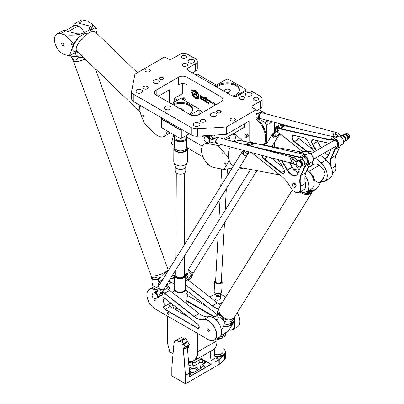 <?xml version="1.0" encoding="UTF-8"?>
<svg xmlns="http://www.w3.org/2000/svg" width="404" height="404" viewBox="0 0 404 404"><rect width="100%" height="100%" fill="white"/><g stroke="black" fill="none" stroke-linecap="round" stroke-linejoin="round"><path stroke-width="0.61" d="M196.415 94.268L195.788 93.905A0.768 0.444 -120 0 0 195.405 93.869A0.768 0.444 -120 0 0 195.369 93.89L193.88 95.112A2.944 1.702 60 0 1 193.526 94.339L194.975 93.167A1.374 0.793 60 0 1 195.036 93.127A1.374 0.793 60 0 1 195.723 93.193L196.622 93.612L196.415 92.91L193.652 91.314L193.026 90.294L196.41 92.233A1.242 0.717 60 0 1 197.223 93.329A1.242 0.717 60 0 1 197.036 94.329A1.242 0.717 60 0 1 196.415 94.268L195.809 93.895A0.768 0.444 -120 0 0 195.425 93.854A0.768 0.444 -120 0 0 195.415 93.864M197.046 94.324A1.242 0.717 60 0 1 196.435 94.253M193.652 91.314L193.072 90.319M196.642 93.602L196.435 92.9L193.673 91.304M193.526 94.339L194.996 93.157A1.374 0.793 60 0 1 195.046 93.122M193.9 95.097A2.944 1.702 60 0 1 193.546 94.329M187.022 77.23L221.049 96.874A6.015 3.474 180 0 1 222.811 99.328A6.015 3.474 180 0 1 221.049 101.788L198.718 114.675A6.015 3.474 180 0 1 190.213 114.675L156.186 95.031A6.015 3.474 180 0 1 154.429 92.577A6.015 3.474 180 0 1 156.186 90.122L178.518 77.23A6.015 3.474 180 0 1 187.022 77.23L187.022 84.598A6.015 3.474 0 0 0 178.518 84.598L178.518 77.23M182.77 83.583L182.77 93.435L174.69 98.101L174.69 101.788M243.157 168.079A27.068 15.625 60 0 1 238.668 168.842M256.136 143.551L256.136 109.767L252.944 107.924A3.01 1.737 180 0 1 252.066 106.696A3.01 1.737 180 0 1 252.944 105.469L260.388 101.172A6.015 3.474 180 0 0 262.151 98.717A6.015 3.474 180 0 0 260.388 96.258L252.944 91.966A6.015 3.474 180 0 0 244.44 91.966L236.996 96.258A3.01 1.737 0 0 1 232.744 96.258L188.087 70.478L188.087 68.023L195.531 63.726A6.015 3.474 180 0 0 197.293 61.272A6.015 3.474 180 0 0 195.531 58.812L188.087 54.52A6.015 3.474 180 0 0 179.578 54.52L172.139 58.812A3.01 1.737 180 0 1 167.882 58.812L164.696 56.974L134.926 74.159L131.704 90.87A7.519 4.343 0 0 0 131.659 91.349A7.519 4.343 0 0 0 133.86 94.42L191.279 127.568A7.519 4.343 0 0 0 197.425 128.81L226.366 126.952L226.366 134.32L249.758 120.816L249.758 142.183M244.228 124.008L244.228 127.321L223.937 139.037M196.076 94.364L198.718 98.717L197.854 98.217L195.677 94.632L195.672 94.142L196.076 94.364M206.424 97.404L206.611 98.798L205.692 98.596C205.252 99.056 205.479 99.561 206.373 100.116C205.02 99.581 204.717 98.96 205.454 98.253L204.858 97.566L206.03 97.899L206.424 97.404L206.03 97.899M206.585 99.727L206.641 99.288C207.873 99.031 208.54 99.591 208.636 100.98L206.732 100.046L208.383 100.631L206.585 99.727L206.651 99.283M209.822 100.495C210.6 100.919 210.868 101.51 210.62 102.257L210.529 102.52C210.56 101.657 210.272 101.308 209.671 101.48C208.797 101.596 208.787 101.252 209.636 100.445L209.822 100.495M201.025 98.733L201.182 99.288L200.207 98.273L200.207 98.722L199.95 98.576L199.95 97.268L201 97.869L201.283 98.359L201 98.697M205.288 100.965L205.202 101.505L204.434 101.162L204.222 100.101L205.288 100.965M207.818 102.268L208.868 102.682L208.05 102.485L208.833 103.641L207.818 103.116L208.641 103.293L207.984 102.778L207.873 102.156M206.01 101.035L205.732 101.914L205.479 100.434L206.01 101.035M206.388 100.96L206.126 100.808L206.388 100.96M206.126 102.141L206.126 101.101L206.388 102.293L206.146 101.116M207.651 101.98L206.818 101.899L207.651 103.02L206.868 102.571L206.57 101.707L207.651 101.98M201.424 98.733L202.278 98.879L202.49 99.94L201.722 99.596L201.52 98.531M203.636 99.667L203.848 100.722L203.071 100.374L202.763 98.818L203.636 99.667M214.938 105.313C214.398 104.419 213.903 103.944 213.453 103.894L214.277 103.924L213.726 102.525L215.473 104.222L214.928 104.267L215.049 105.247M201.717 95.985L200.424 95.783L200.909 96.465L201.338 96.102L201.697 97.601C200.48 96.98 199.96 96.258 200.152 95.44L201.712 95.995L200.45 95.768M211.181 102.379L211.236 101.944C212.469 101.682 213.135 102.247 213.231 103.636L211.327 102.702L212.979 103.288L211.181 102.379L211.247 101.939M203.141 96.652L203.086 97.162L202.46 97.551L203.732 97.748L204.303 97.324L204.328 98.869C203.722 98.157 201.131 97.763 202.591 96.869L203.141 96.652M198.425 97.596L198.187 97.207A4.161 2.404 -120 0 0 197.531 92.864A4.161 2.404 -120 0 0 194.056 90.415L193.511 90.102A4.595 2.651 60 0 1 197.596 92.501A4.595 2.651 60 0 1 198.425 97.596M192.541 90.93A4.636 2.676 60 0 1 192.804 90.531L193.228 91.223A3.838 2.217 -120 0 0 193.688 95.44A3.838 2.217 -120 0 0 197.137 97.662L197.551 98.359A4.636 2.676 60 0 1 197.112 98.44L197.147 99.238A5.515 3.181 60 0 1 196.703 99.177L196.278 98.323A4.636 2.676 60 0 1 195.723 98.096L195.465 98.667A5.515 3.181 60 0 1 194.965 98.334L194.834 97.505A4.636 2.676 60 0 1 194.289 96.99L193.799 97.238A5.515 3.181 60 0 1 193.37 96.702L193.526 96.046A4.636 2.676 60 0 1 193.112 95.364L192.466 95.208A5.515 3.181 60 0 1 192.183 94.571L192.602 94.218A4.636 2.676 60 0 1 192.395 93.496L191.723 92.971A5.515 3.181 60 0 1 191.653 92.39L192.254 92.4A4.636 2.676 60 0 1 192.294 91.753L191.743 90.966A5.515 3.181 60 0 1 191.875 90.547L192.562 90.915A4.636 2.676 60 0 1 192.809 90.536M245.39 134.613L246.45 134.002A1.505 0.869 60 0 1 247.955 134.87A1.505 0.869 60 0 1 247.955 136.608L246.894 137.219A1.505 0.869 -120 0 0 246.894 135.481A1.505 0.869 -120 0 0 245.39 134.613A1.505 0.869 -120 0 0 245.258 134.719L245.011 135.002A1.384 0.798 60 0 1 246.511 135.704A1.384 0.798 60 0 1 246.369 137.35A1.384 0.798 60 0 1 245.364 136.835A1.384 0.798 60 0 1 244.844 135.537A1.384 0.798 60 0 1 245.011 135.002M183.825 100.258L183.517 98.591A1.505 0.869 -120 0 0 182.876 98.222L183.941 97.606A1.505 0.869 60 0 1 184.578 97.975L185.163 99.485L184.315 100.47M201.869 135.896L204.687 137.522M234.037 133.204A16.539 9.55 60 0 1 234.537 133.684A16.539 9.55 60 0 1 235.608 134.81M174.69 98.733A16.539 9.55 60 0 1 177.664 100.066M203.081 112.16L199.147 109.888M197.854 98.217L195.682 94.132M198.697 98.677L197.874 98.202M206.611 98.773L205.702 98.591M206.373 100.101C205.04 99.561 204.737 98.945 205.464 98.248M205.626 98.182L204.873 97.561M208.646 100.975L206.742 100.04M208.403 100.621L206.964 99.702M210.54 102.515C210.58 101.636 210.297 101.288 209.691 101.47C208.823 101.591 208.807 101.247 209.651 100.439M199.95 98.576L199.975 97.278M200.207 98.273L200.702 98.561M200.904 99.126L200.727 98.551M201 98.475L200.227 97.647L200.207 98.061L201.035 98.394L200.207 97.662M205.212 101.5L204.454 101.152L204.232 100.096M205.02 101.192L204.54 100.399L204.52 100.975L205 101.202L205.045 100.884L204.434 100.389M208.621 103.333L207.838 102.257M208.843 103.636L207.838 103.106M208.868 102.874L208.065 102.454M205.479 101.768L205.5 100.445M205.732 101.111L206.01 101.247M207.651 102.995L206.888 102.555L206.671 101.505M207.651 102.207L206.858 101.813M202.5 99.934L201.742 99.586L201.444 98.717M202.288 99.637L202.207 99.051L201.662 98.93L202.187 99.626L202.187 99.061L201.702 98.834M203.858 100.717L202.783 99.833L202.783 98.828M203.656 100.429L203.586 99.859L203.01 99.551L203.55 100.419L203.566 99.874L203.01 99.551M214.963 105.298C214.433 104.404 213.933 103.934 213.463 103.889M214.277 103.924L213.736 102.52M215.483 104.217L214.948 104.257M200.929 96.45L201.349 96.096M201.712 97.591C200.505 96.965 199.985 96.243 200.162 95.435M213.241 103.626L211.337 102.697M212.989 103.278L211.56 102.358M203.752 97.738L204.313 97.319M204.333 98.864C203.737 98.116 201.162 97.768 202.601 96.864M198.435 97.571L198.207 97.197A4.161 2.404 -120 0 0 197.551 92.854A4.161 2.404 -120 0 0 194.077 90.405L193.541 90.092M192.294 91.753L191.764 90.95A5.515 3.181 60 0 1 191.895 90.536L191.915 90.501M192.254 92.4L192.279 92.39A4.636 2.676 60 0 1 192.314 91.743M192.395 93.496L191.749 92.955A5.515 3.181 60 0 1 191.673 92.375L191.703 92.274M192.602 94.218L192.627 94.203A4.636 2.676 60 0 1 192.415 93.481M193.112 95.364L192.486 95.198A5.515 3.181 60 0 1 192.203 94.561L192.213 94.39M193.526 96.046L193.551 96.031A4.636 2.676 60 0 1 193.137 95.354M193.981 97.298L193.824 97.228A5.515 3.181 60 0 1 193.39 96.692L193.551 96.031M194.289 96.99L194.309 96.98A4.636 2.676 60 0 0 194.859 97.49L194.834 97.505M195.581 98.672L195.486 98.657A5.515 3.181 60 0 1 194.986 98.318L194.859 97.49M195.723 98.096L195.743 98.086A4.636 2.676 60 0 0 196.299 98.313L196.278 98.323M197.203 99.222L197.167 99.222A5.515 3.181 60 0 1 196.723 99.167L196.299 98.313M197.112 98.44L197.132 98.425A4.636 2.676 60 0 0 197.546 98.354M246.369 137.35L246.738 137.279A1.505 0.869 -120 0 0 246.894 137.219M182.876 98.222L182.017 99.212M183.886 100.222L185.163 99.485M183.517 98.591L184.578 97.975M182.007 99.137A0.985 0.566 60 0 1 183.108 99.768M256.136 109.767L226.366 126.952M188.087 68.023A3.01 1.737 0 0 0 187.203 69.251A3.01 1.737 0 0 0 188.087 70.478M160.014 77.598A2.106 1.217 0 0 0 160.014 79.315A2.106 1.217 0 0 0 162.994 79.315A2.106 1.217 0 0 0 162.994 77.598A2.106 1.217 0 0 0 160.014 77.598M234.583 120.65A2.601 1.5 180 0 1 231.75 120.973A2.601 1.5 180 0 1 230.144 119.589A2.601 1.5 180 0 1 232.744 118.084A2.601 1.5 180 0 1 235.345 119.589A2.601 1.5 180 0 1 234.583 120.65M204.813 121.877A2.601 1.5 180 0 1 201.975 122.2A2.601 1.5 180 0 1 200.374 120.816A2.601 1.5 180 0 1 202.975 119.316A2.601 1.5 180 0 1 205.57 120.816A2.601 1.5 180 0 1 204.813 121.877M244.152 99.162A2.601 1.5 180 0 1 241.319 99.49A2.601 1.5 180 0 1 239.713 98.101A2.601 1.5 180 0 1 242.314 96.601A2.601 1.5 180 0 1 244.915 98.101A2.601 1.5 180 0 1 244.152 99.162M257.974 99.778A2.601 1.5 180 0 1 255.141 100.101A2.601 1.5 180 0 1 253.535 98.717A2.601 1.5 180 0 1 256.136 97.213A2.601 1.5 180 0 1 258.737 98.717A2.601 1.5 180 0 1 257.974 99.778M145.844 69.417A2.601 1.5 180 0 1 148.677 69.089A2.601 1.5 180 0 1 150.283 70.478A2.601 1.5 180 0 1 147.682 71.978A2.601 1.5 180 0 1 145.081 70.478A2.601 1.5 180 0 1 145.844 69.417M143.718 86.602A2.601 1.5 180 0 1 146.551 86.279A2.601 1.5 180 0 1 148.157 87.668A2.601 1.5 180 0 1 145.556 89.168A2.601 1.5 180 0 1 142.955 87.668A2.601 1.5 180 0 1 143.718 86.602M183.057 63.893A2.601 1.5 180 0 1 185.891 63.564A2.601 1.5 180 0 1 187.496 64.953A2.601 1.5 180 0 1 184.896 66.453A2.601 1.5 180 0 1 182.295 64.953A2.601 1.5 180 0 1 183.057 63.893M181.997 55.914A2.601 1.5 180 0 1 184.83 55.585A2.601 1.5 180 0 1 186.436 56.974A2.601 1.5 180 0 1 183.835 58.474A2.601 1.5 180 0 1 181.234 56.974A2.601 1.5 180 0 1 181.997 55.914M165.544 106.575A3.308 1.909 180 0 1 169.15 106.161A3.308 1.909 180 0 1 171.195 107.924A3.308 1.909 180 0 1 167.882 109.832A3.308 1.909 180 0 1 164.574 107.924A3.308 1.909 180 0 1 165.544 106.575M188.936 59.918A3.308 1.909 180 0 1 192.541 59.504A3.308 1.909 180 0 1 194.587 61.272A3.308 1.909 180 0 1 191.279 63.181A3.308 1.909 180 0 1 187.966 61.272A3.308 1.909 180 0 1 188.936 59.918M153.848 80.179A3.308 1.909 180 0 1 157.454 79.765A3.308 1.909 180 0 1 159.499 81.527A3.308 1.909 180 0 1 156.186 83.436A3.308 1.909 180 0 1 152.879 81.527A3.308 1.909 180 0 1 153.848 80.179M136.84 90.001A3.308 1.909 180 0 1 140.441 89.587A3.308 1.909 180 0 1 142.486 91.349A3.308 1.909 180 0 1 139.178 93.258A3.308 1.909 180 0 1 135.87 91.349A3.308 1.909 180 0 1 136.84 90.001M194.253 123.149A3.308 1.909 180 0 1 197.859 122.735A3.308 1.909 180 0 1 199.899 124.498A3.308 1.909 180 0 1 196.591 126.407A3.308 1.909 180 0 1 193.284 124.498A3.308 1.909 180 0 1 194.253 123.149M211.267 113.327A3.308 1.909 180 0 1 214.872 112.913A3.308 1.909 180 0 1 216.913 114.675A3.308 1.909 180 0 1 213.605 116.584A3.308 1.909 180 0 1 210.297 114.675A3.308 1.909 180 0 1 211.267 113.327M246.354 93.066A3.308 1.909 180 0 1 249.96 92.652A3.308 1.909 180 0 1 252 94.42A3.308 1.909 180 0 1 248.692 96.329A3.308 1.909 180 0 1 245.385 94.42A3.308 1.909 180 0 1 246.354 93.066M217.645 112.59A2.106 1.217 0 0 0 220.624 112.59A2.106 1.217 0 0 0 220.624 110.873L220.195 110.625A2.106 1.217 0 0 0 217.221 110.625A2.106 1.217 0 0 0 217.221 112.342L217.645 112.59M217.428 112.463A1.803 1.04 180 0 1 216.903 111.731A1.803 1.04 180 0 1 218.019 110.767A1.803 1.04 180 0 1 219.983 110.994L220.407 111.241A1.803 1.04 180 0 1 220.938 111.974A1.803 1.04 180 0 1 220.508 112.65M160.13 79.381A1.803 1.04 180 0 1 159.701 78.704A1.803 1.04 180 0 1 160.231 77.967A1.803 1.04 180 0 1 162.196 77.74A1.803 1.04 180 0 1 163.312 78.704A1.803 1.04 180 0 1 162.878 79.381M219.236 112.943A1.803 1.04 0 0 0 218.569 112.903M186.663 137.183A11.125 6.424 180 0 1 186.81 137.269L202.303 146.213M173.806 134.795L174.629 135.391M206.909 163.09L206.909 164.337L210.413 166.11M203 156.929L187.33 147.879M174.594 145.682L171.286 143.773L173.7 134.855M226.366 134.32L197.425 136.178A7.519 4.343 180 0 1 191.279 134.936L133.86 101.788A7.519 4.343 180 0 1 131.659 98.717L131.659 91.349M169.584 102.767L169.584 89.754L158.317 96.258M195.531 63.726L195.531 71.094A6.015 3.474 0 0 0 197.293 68.635L197.293 61.272M195.531 71.094L192.339 72.932M260.388 101.172L260.388 108.54A6.015 3.474 0 0 0 262.151 106.08L262.151 98.717M260.388 108.54L256.136 110.994M215.943 137.739L215.943 134.992M214.489 135.082A3.01 1.737 60 0 1 214.857 138.133M212.262 137.234A3.01 1.737 -120 0 0 210.939 135.31M209.156 141.592A3.01 1.737 -120 0 0 209.156 138.118A3.01 1.737 -120 0 0 206.146 136.38L205.616 136.688A3.01 1.737 60 0 1 207.934 137.496A3.01 1.737 60 0 1 209.247 140.521A3.01 1.737 60 0 1 208.621 141.895L209.156 141.592M234.446 96.753L245.93 90.122L245.93 89.385L228.063 79.073L226.79 79.073L214.883 85.946M216.483 86.87A12.029 6.944 180 0 1 218.923 84.845A12.029 6.944 180 0 1 232.032 83.335A12.029 6.944 180 0 1 239.456 89.754A12.029 6.944 180 0 1 232.416 96.071M239.426 90.243A12.029 6.944 0 0 0 231.633 84.229A12.029 6.944 0 0 0 218.923 85.825A12.029 6.944 0 0 0 217.064 87.208M229.447 91.9A2.858 1.651 180 0 1 226.336 92.258A2.858 1.651 180 0 1 224.568 90.738A2.858 1.651 180 0 1 225.407 89.572A2.858 1.651 180 0 1 228.523 89.213A2.858 1.651 180 0 1 230.285 90.738A2.858 1.651 180 0 1 229.447 91.9M245.93 90.122L245.93 91.334M181.815 129.472L180.007 129.78L161.716 119.22L161.716 118.483L162.145 118.236M162.145 118.114L162.145 119.22L180.007 129.532L181.603 129.351M180.007 129.78L180.007 138.37L181.28 138.37L181.28 129.78M180.007 138.37L161.716 127.816L161.716 119.22M171.286 103.752L180.007 98.717L181.28 98.717L199.147 109.029L199.147 114.433M190.43 114.797L199.147 109.767M181.28 129.532L181.28 129.164M172.351 104.363A12.029 6.944 180 0 1 185.386 103.015A12.029 6.944 180 0 1 192.673 109.398A12.029 6.944 180 0 1 189.36 114.186M192.642 109.888A12.029 6.944 0 0 0 185.547 104.04A12.029 6.944 0 0 0 173.266 104.894M179.992 108.772A2.858 1.651 180 0 1 183.502 110.378A2.858 1.651 180 0 1 183.426 110.757M180.007 128.427L180.007 129.532M189.259 133.769L181.28 138.37M186.658 137.769L186.658 138.249A6.015 3.474 180 0 1 184.896 140.703A6.015 3.474 180 0 1 176.391 140.703A6.015 3.474 180 0 1 174.629 138.249L174.629 135.269M176.922 100.495A16.089 9.287 -120 0 0 174.69 99.49M216.367 85.087L197.46 74.174L195.975 75.033M257.151 117.963L265.049 122.523L266.554 125.134L266.554 143.728M234.365 134.577A16.089 9.287 -120 0 0 233.355 133.598M268.291 120.65L265.049 122.523M266.241 113.883L258.686 109.519M272.422 121.745L266.554 125.134M274.634 142.127L274.634 146.455L273.867 146.899M274.634 132.118L274.634 122.336M71.584 44.359A0.737 0.429 60 0 1 71.382 43.243A0.737 0.429 60 0 1 72.119 43.667A0.737 0.429 60 0 1 72.119 44.521A0.737 0.429 60 0 1 71.584 44.359M143.051 116.539A0.737 0.429 60 0 1 142.849 115.423A0.737 0.429 60 0 1 143.592 115.847A0.737 0.429 60 0 1 143.592 116.706A0.737 0.429 60 0 1 143.051 116.539M146.309 108.974A0.737 0.429 60 0 1 145.778 108.807A0.737 0.429 60 0 1 145.581 108.55M62.378 45.182A1.505 0.869 60 0 1 61.969 42.91A1.505 0.869 60 0 1 63.468 43.778A1.505 0.869 60 0 1 63.468 45.516A1.505 0.869 60 0 1 62.378 45.182M140.334 105.525A12.933 4.681 134.1 0 0 139.547 107.323A12.933 4.681 134.1 0 0 139.239 110.595L144.551 123.573L154.681 133.371A13.231 7.641 -120 0 0 164.292 136.325A13.231 7.641 -120 0 0 167.019 130.876M140.43 114.064L139.547 107.323L140.829 105.808M140.213 105.454A13.231 4.792 134.1 0 0 139.491 111.555A13.231 4.792 134.1 0 0 139.602 111.656M75.164 23.488L80.29 20.528A11.731 6.772 60 0 1 84.022 20.2L87.926 21.255L91.031 23.326C92.526 24.811 92.794 26.245 91.829 27.639L90.132 26.199L78.896 23.159A11.731 6.772 -120 0 0 75.164 23.488A11.731 6.772 -120 0 0 73.089 26.29M96.197 32.84L97.137 30.169A13.231 4.792 134.1 0 0 96.521 28.639A13.231 4.792 134.1 0 0 94.435 28.093L90.839 30.149L89.006 32.891L85.002 33.522L79.623 36.643A13.231 4.792 134.1 0 0 73.705 43.698L69.427 55.838L77.25 51.333M91.748 27.977L90.592 29.179A13.231 4.792 -45.9 0 0 90.117 29.447L84.274 32.82A13.231 4.792 -45.9 0 0 83.79 33.108L80.957 33.916C76.295 35.219 70.811 35.512 64.494 34.784L60.59 33.729A11.731 6.772 -120 0 0 56.853 34.057A11.731 6.772 -120 0 0 55.57 44.94A11.731 6.772 -120 0 0 64.988 54.737L69.427 55.838M73.705 43.698L64.494 34.784M56.853 34.057L61.979 31.098A11.731 6.772 60 0 1 65.716 30.77L76.947 33.81L80.957 33.916M85.229 59.05A9.024 2.171 160.1 0 1 73.412 61.13A9.024 2.171 160.1 0 1 73.407 61.12L150.975 275.432A9.024 2.171 -19.9 0 0 156.303 275.568A9.024 2.171 -19.9 0 0 165.1 272.18A9.024 2.171 -19.9 0 0 167.943 269.291L95.415 68.907M73.947 60.14L76.21 60.07L74.063 60.186A6.984 4.04 115.9 0 1 73.947 60.14L72.079 58.019L73.402 61.105A9.024 2.171 -19.9 0 0 74.604 61.691A9.024 2.171 -19.9 0 0 85.209 59.029A8.994 2.166 160.1 0 1 73.871 61.524M167.948 269.306A9.024 2.171 160.1 0 1 167.953 269.322A9.024 2.171 160.1 0 1 165.11 272.205A9.024 2.171 160.1 0 1 152.192 276.048A9.024 2.171 160.1 0 1 150.985 275.462A9.024 2.171 160.1 0 1 150.98 275.447M167.852 269.912A8.994 2.166 160.1 0 1 165.095 272.205A8.994 2.166 160.1 0 1 151.444 275.851M83.966 57.828L78.634 57.07L78.113 56.55L71.21 56.777L70.175 55.409M76.21 60.07L78.088 58.181A9.024 2.171 -19.9 0 0 80.714 57.413M65.448 30.704L73.897 25.826A9.6 5.54 60 0 1 78.078 25.977A9.923 5.732 -120 0 1 84.33 32.79M74.553 52.884A1.803 1.04 -120 0 0 75.235 53.858L78.113 56.55M72.079 58.019L71.21 56.777M78.088 58.181L78.634 57.07M153.156 287.047L151.884 282.209L151.914 279.76L158.822 279.533L157.934 282.346A1.803 1.04 -120 0 0 158.025 283.522L158.853 285.81M152.636 277.275A9.024 2.171 160.1 0 1 151.429 276.69L151.904 279.482A9.565 2.303 -19.9 0 0 151.919 279.629L152.55 277.301A6.984 1.661 15.9 0 1 152.636 277.275L154.808 277.225L152.55 277.301M158.822 279.533L158.964 279.018L157.712 278.174L154.808 277.225M174.609 284.936A8.272 4.777 -120 0 0 171.256 282.446A1.803 1.04 60 0 1 169.933 280.916L169.584 279.942M158.964 279.018L160.338 277.407C162.994 274.099 165.362 272.291 167.443 271.993M157.712 278.174A9.024 2.171 -19.9 0 0 160.338 277.407M225.462 164.115A0.737 0.429 -120 0 0 225.664 164.09A0.737 0.429 -120 0 0 225.664 163.236A0.737 0.429 -120 0 0 224.927 162.807A0.737 0.429 -120 0 0 224.851 163.509A0.737 0.429 -120 0 0 225.462 164.115M222.74 153.242A0.737 0.429 -120 0 0 222.942 153.212A0.737 0.429 -120 0 0 222.942 152.358A0.737 0.429 -120 0 0 222.205 151.929A0.737 0.429 -120 0 0 222.129 152.631A0.737 0.429 -120 0 0 222.74 153.242M224.967 139.309A3.01 1.091 -14.1 0 0 228.053 138.648A3.01 1.091 -14.1 0 0 229.432 137.294A3.01 1.091 -14.1 0 0 228.644 136.799L228.018 136.678M229.275 140.456A3.01 1.091 -14.1 0 0 229.977 139.471L229.432 137.294M231.987 168.19L223.968 169.422L213.837 167.524A13.231 7.641 60 0 1 202.894 156.671A13.231 7.641 60 0 1 204.222 144.102A13.231 7.641 60 0 1 207.843 143.597L217.973 145.491L222.447 144.864M234.365 141.804L236.259 134.931L232.325 134.194M236.259 134.931L242.653 141.062M228.442 157.419L217.973 145.491M223.968 169.422L229.199 160.504M249.485 142.339L240.547 140.668A13.231 9.686 100.6 0 0 235.118 141.708A13.231 9.686 100.6 0 0 234.78 141.915M230.305 146.95A13.231 9.686 100.6 0 0 233.441 165.857M315.519 158.06L321.094 162.989A11.731 6.772 60 0 1 326.972 173.149A11.731 6.772 60 0 1 324.826 181.174L329.952 178.214A11.731 6.772 -120 0 0 332.098 170.19A11.731 6.772 -120 0 0 326.215 160.029L322.311 156.58L320.236 155.338M303.616 154.217L303.015 151.823A13.231 9.686 -79.4 0 0 302.53 152.086L300.177 153.444M313.454 152.308L307.757 151.005A13.231 9.686 100.6 0 0 307.181 150.919L301.808 151.949L298.692 153.111M310.206 151.465L305.848 151.202L309.858 153.055L310.767 153.858M303.015 151.823L305.848 151.202M324.826 181.174A11.731 6.772 60 0 1 321.291 181.548M290.663 162.984A13.231 9.686 100.6 0 0 290.34 164.004M293.607 169.119L299.101 170.301M305.015 175.957A11.731 6.772 60 0 1 306.52 191.743A11.731 6.772 60 0 1 301.015 191.36M295.44 164.504L298.879 170.109M306.52 191.743L311.641 188.784A11.731 6.772 -120 0 0 313.787 180.76A11.731 6.772 -120 0 0 307.909 170.599L307.091 169.877M300.021 191.935A9.024 7.04 31.9 0 0 312.58 191.567A9.024 7.04 -148.1 0 1 312.57 191.582A9.024 7.04 -148.1 0 1 300 191.945M292.37 189.9L219.685 306.793A9.024 7.04 31.9 0 0 223.629 317.534A9.024 7.04 31.9 0 0 235.007 316.322A9.024 7.04 -148.1 0 1 234.997 316.337A9.024 7.04 -148.1 0 1 223.619 317.549A9.024 7.04 -148.1 0 1 219.675 306.808A9.024 7.04 -148.1 0 1 219.68 306.803L217.16 312.62L217.352 313.322L224.26 321.523A3.904 3.227 -168.9 0 0 224.25 321.387A9.565 7.464 31.9 0 0 234.845 316.584M316.18 188.88L312.64 191.238M314.938 189.572L313.873 190.289M308.035 167.685L313.756 164.383A9.923 5.732 -120 0 1 319.362 165.276A9.6 5.54 60 0 1 325.195 174.018L323.23 178.432L317.877 187.042A11.125 8.681 -148.1 0 1 316.211 188.87L312.595 191.299L316.1 189.173M305.848 192.052A9.565 7.464 -148.1 0 0 311.933 191.668L312.595 191.299A10.585 8.257 31.9 0 1 307 191.466M323.23 178.432L319.428 182.921C318.347 182.694 316.726 181.77 314.559 180.154L313.878 181.25M314.559 180.154A9.6 5.54 -120 0 0 308.843 171.498M229.644 325.599A2.257 0.838 133.5 0 0 231.275 324.927A2.257 0.838 133.5 0 0 232.724 322.993A2.257 0.838 133.5 0 0 232.704 322.301M230.608 324.215A0.737 0.278 133.5 0 0 230.618 324.447A0.737 0.278 133.5 0 0 231.149 324.266A0.737 0.278 133.5 0 0 231.654 323.609A0.737 0.278 133.5 0 0 231.638 323.377A0.737 0.278 133.5 0 0 231.108 323.559A0.737 0.278 133.5 0 0 230.608 324.215M224.26 321.523L224.291 324.008L223.74 326.21A11.125 8.681 31.9 0 0 229.972 325.765L230.139 323.907C231.285 322.528 232.164 322.018 232.785 322.382L232.825 323.089L231.714 324.755L229.699 325.664M232.734 322.326L232.785 322.382A10.585 8.257 -148.1 0 0 234.921 317.872L234.916 316.463M223.74 326.21L221.417 329.952M220.882 335.492L223.483 334.249L226.841 331.815L228.023 331.538L233.381 322.927A11.125 8.681 31.9 0 1 231.714 324.755M233.381 322.927L234.921 317.872M217.16 312.62L218.716 313.57L221.614 317.105A6.984 1 47.8 0 0 221.756 317.256L222.851 318.478L224.25 321.387M216.711 320.473A1.803 1.04 -120 0 0 216.872 320.291L218.15 318.236A1.803 1.04 -120 0 0 218.241 317.165L217.352 313.322M218.024 312.994A9.024 7.04 -148.1 0 1 217.902 310.641M215.09 293.587A2.707 1.56 0 0 0 215.044 293.87A2.707 1.56 0 0 0 216.716 295.309A2.707 1.56 0 0 0 219.665 294.971M220.458 294.556L220.458 298.657A2.707 1.56 180 0 1 219.665 299.763A2.707 1.56 180 0 1 216.716 300.101A2.707 1.56 180 0 1 215.044 298.657L215.044 295.385M195.975 300.303L197.768 299.268M209.787 296.996L212.327 295.526A7.671 4.429 180 0 1 215.039 294.516M225.341 297.692A7.817 4.515 0 0 0 223.281 295.587A7.817 4.515 0 0 0 223.225 295.556M220.463 294.516A7.671 4.429 180 0 1 223.175 295.526A7.671 4.429 180 0 1 225.275 297.799M219.251 304.298L222.346 302.51M222.584 302.126L219.049 304.167M187.941 279.472A2.707 1.56 60 0 0 187.067 276.164A2.707 1.56 60 0 0 185.451 275.139A3.01 1.737 60 0 1 187.981 279.012A3.01 1.737 60 0 1 187.87 279.73M190.688 277.937A3.01 1.737 60 0 1 190.183 278.755L190.653 278.487A3.01 1.737 -120 0 0 191.279 277.109A3.01 1.737 -120 0 0 191.274 276.998M188.118 273.139A3.01 1.737 -120 0 0 187.648 273.276L187.168 273.553A3.01 1.737 60 0 1 188.077 273.503M174.624 281.28L174.27 281.78L174.614 282.669M153.621 292.92L154.151 292.612A3.01 1.737 60 0 1 156.469 293.42A3.01 1.737 60 0 1 157.782 296.445A3.01 1.737 60 0 1 157.161 297.824L156.631 298.127A3.01 1.737 -120 0 0 157.252 296.753A3.01 1.737 -120 0 0 155.939 293.728A3.01 1.737 -120 0 0 153.621 292.92A3.01 3.01 0 0 0 153.621 298.127A3.01 3.01 0 0 0 156.631 298.127M167.256 287.537L168.837 286.623L166.504 285.274L166.135 285.492M169.544 290.284L170.003 289.628L168.837 286.623M169.271 290.052L170.003 289.628M160.494 295.369A3.01 1.737 60 0 1 159.984 296.188L161.923 295.071A3.01 1.737 60 0 0 162.549 293.698A3.01 1.737 60 0 0 162.312 292.446M157.929 290.436L156.974 290.986A3.01 1.737 60 0 1 157.883 290.936M172.973 306.55A7.519 4.343 180 0 1 173.947 305.54M201.364 315.12A18.195 10.504 60 0 1 199.106 313.575L169.68 290.395A6.166 3.56 60 0 1 167.584 288.012A4.358 2.52 -120 0 0 165.766 286.082A4.51 2.606 60 0 1 167.544 288.022A6.015 3.474 -120 0 0 169.594 290.345L199.021 313.529A18.044 10.418 -120 0 0 201.308 315.09A18.044 10.418 -120 0 0 208.565 316.66A11.731 6.772 60 0 1 213.287 317.685A11.731 6.772 60 0 1 221.579 332.048A11.731 6.772 60 0 1 219.15 337.421L214.236 340.254A11.731 6.772 -120 0 0 214.741 327.639A11.731 6.772 -120 0 0 203.656 319.498A18.044 10.418 60 0 1 194.107 316.367L164.681 293.183A6.015 3.474 60 0 1 162.716 290.986M187.365 291.092A12.479 7.206 -120 0 0 187.365 291.067A12.63 7.292 60 0 1 187.365 291.153A12.63 7.292 60 0 1 187.128 293.38A1.803 1.04 -120 0 0 187.092 293.698A1.803 1.04 -120 0 0 188.37 295.91L207.606 307.015M169.054 301.662A12.479 7.206 -120 0 0 169.054 301.642A12.63 7.292 60 0 1 169.054 301.727A12.63 7.292 60 0 1 168.816 303.949A1.803 1.04 -120 0 0 168.781 304.268A1.803 1.04 -120 0 0 170.059 306.479L189.294 317.584M199.228 327.089A2.404 1.389 60 0 1 198.728 328.129A2.404 1.389 60 0 1 197.526 328.008L165.145 309.318A1.803 1.04 60 0 1 163.903 306.788A12.63 7.292 -120 0 0 163.201 299.404A1.803 1.04 60 0 1 163.438 297.839A1.803 1.04 60 0 1 164.287 297.899M158.035 288.658A12.029 6.944 60 0 1 157.752 288.84A12.029 6.944 60 0 1 153.495 289.047A11.731 6.772 -120 0 0 149.349 289.249A11.731 6.772 -120 0 0 146.92 294.617A11.731 6.772 -120 0 0 146.92 294.678M149.349 289.249L154.257 286.411A11.731 6.772 60 0 1 158.408 286.209A12.029 6.944 -120 0 0 158.57 286.259M162.65 291.269A6.166 3.56 -120 0 0 164.554 293.354L193.986 316.534A18.195 10.504 -120 0 0 203.611 319.695A11.58 6.686 60 0 1 216.084 331.856A11.58 6.686 60 0 1 208.267 339.613L155.212 308.979A11.731 6.772 -120 0 0 155.212 308.979L155.106 308.919A11.58 6.686 60 0 1 146.92 294.738A11.58 6.686 60 0 1 153.414 289.239A12.181 7.03 -120 0 0 158.025 288.84M208.267 339.613L208.373 339.673A11.731 6.772 -120 0 0 214.236 340.254M219.67 304.545A18.195 10.504 60 0 1 217.418 303.005L187.986 279.826A6.166 3.56 60 0 1 185.891 277.442A4.358 2.52 -120 0 0 185.466 276.836M185.466 276.892A4.51 2.606 60 0 1 185.855 277.452A6.015 3.474 -120 0 0 187.9 279.775L217.332 302.96A18.044 10.418 -120 0 0 219.619 304.515A18.044 10.418 -120 0 0 220.736 305.106M237.178 312.832A11.731 6.772 60 0 1 239.89 321.478A11.731 6.772 60 0 1 237.461 326.846L232.547 329.684A11.731 6.772 -120 0 0 234.441 320.625M239.89 321.417A11.58 6.686 -120 0 0 239.89 321.357A11.58 6.686 -120 0 0 237.198 312.797M171.892 276.23L172.569 275.841A11.731 6.772 60 0 1 174.649 275.291M188.471 295.97A1.954 1.126 60 0 1 187.092 293.637M209.333 330.775A1.505 0.869 60 0 1 209.019 331.462A1.505 0.869 60 0 1 207.515 330.593A1.505 0.869 60 0 1 207.515 328.856A1.505 0.869 60 0 1 208.676 329.26A1.505 0.869 60 0 1 209.333 330.775M155.459 298.516A1.505 0.869 60 0 1 156.166 300.081A1.505 0.869 60 0 1 155.858 300.768A1.505 0.869 60 0 1 154.485 300.106A1.505 0.869 60 0 1 154.151 298.369M169.099 313.681A1.202 0.697 60 0 1 168.847 314.236A1.202 0.697 60 0 1 167.645 313.539A1.202 0.697 60 0 1 167.645 312.151A1.202 0.697 60 0 1 168.574 312.474A1.202 0.697 60 0 1 169.099 313.681M197.42 328.194A2.555 1.475 -120 0 0 199.228 327.149A2.555 1.475 -120 0 0 197.743 324.24L164.484 298.036A1.954 1.126 -120 0 0 164.236 297.869A1.954 1.126 -120 0 0 162.999 299.465A12.479 7.206 60 0 1 163.696 306.762A1.954 1.126 -120 0 0 165.039 309.499L197.42 328.194L199.222 327.028M170.059 306.479L165.039 309.499M214.797 316.842L185.976 300.202M185.976 300.445L214.585 316.963M217.296 315.398A2.555 1.475 -120 0 0 216.054 313.671L186.012 290.006M170.165 306.54A1.954 1.126 60 0 1 168.786 304.212M171.049 303.212L169.958 303.843A3.611 2.086 0 0 1 168.786 304.293M214.266 317.145L185.976 300.813M178.694 309.232A7.519 4.343 180 0 1 172.447 304.954A7.519 4.343 180 0 1 172.513 304.364M185.976 302.349A7.519 4.343 180 0 1 187.411 304.364M228.952 330.048A11.731 6.772 -120 0 0 232.547 329.684M218.524 308.883A18.044 10.418 60 0 1 212.418 305.793L185.436 284.537M174.634 278.77A12.029 6.944 60 0 1 171.806 278.472A11.731 6.772 -120 0 0 170.67 278.194M221.579 331.987A11.58 6.686 -120 0 0 221.579 331.926A11.58 6.686 -120 0 0 213.393 317.746A11.58 6.686 -120 0 0 213.337 317.716M170.554 278.386A11.58 6.686 60 0 1 171.72 278.669A12.181 7.03 -120 0 0 174.634 278.962M185.436 284.805L212.292 305.964A18.195 10.504 -120 0 0 218.443 309.08M234.32 320.988A11.58 6.686 60 0 1 228.972 330.012M168.791 304.086L170.735 302.965M224.493 222.771L221.301 281.734A2.858 1.54 -176.9 0 1 221.129 282.214A2.858 1.54 -176.9 0 1 217.913 283.073A2.858 1.54 -176.9 0 1 215.595 281.426L218.221 232.85M221.695 282.346A3.459 1.863 -176.9 0 1 216.827 283.169A3.459 1.863 -176.9 0 1 215.655 280.376A3.757 2.025 3.1 0 0 215.62 280.386A3.757 2.025 3.1 0 0 214.681 281.633A3.757 2.025 3.1 0 0 217.726 283.8A3.757 2.025 3.1 0 0 221.963 282.664A3.757 2.025 3.1 0 0 222.19 282.037A3.757 2.025 3.1 0 0 221.392 280.694A3.757 2.025 3.1 0 0 221.362 280.674A3.459 1.863 -176.9 0 1 221.695 282.346M220.251 295.839A2.707 1.459 -176.9 0 1 217.201 296.657A2.707 1.459 -176.9 0 1 215.009 295.092L215.044 294.41M215.635 143.041L217.498 143.546A3.01 2.131 -75.1 0 1 217.498 143.546A3.01 2.131 -75.1 0 1 216.145 141.87A3.01 2.131 -75.1 0 1 216.802 138.819A3.01 2.131 -75.1 0 1 219.044 137.734A3.01 2.131 -75.1 0 1 219.054 137.739L217.372 137.294M292.93 157.358L219.064 137.739A3.01 2.131 104.9 0 0 216.822 138.825A3.01 2.131 104.9 0 0 216.165 141.875A3.01 2.131 104.9 0 0 217.519 143.551L291.39 163.176A3.01 2.131 -75.1 0 1 290.032 161.494A3.01 2.131 -75.1 0 1 290.688 158.444A3.01 2.131 -75.1 0 1 292.93 157.358A3.01 2.131 -75.1 0 1 292.94 157.363A3.01 2.131 104.9 0 0 290.708 158.449A3.01 2.131 104.9 0 0 290.052 161.499A3.01 2.131 104.9 0 0 291.41 163.181L296.713 164.953M295.117 158.424L294.698 157.833C292.764 157.414 291.981 157.868 292.339 159.191L291.082 161.772L293.304 163.681M304.596 163.731A2.707 1.56 -120 0 0 304.156 161.146A2.707 1.56 -120 0 0 302.136 159.474M210.646 135.33A2.707 1.56 60 0 1 211.893 136.835M207.232 136.335A2.707 1.56 60 0 1 209.817 139.294A2.707 1.56 60 0 1 209.737 140.673M215.564 143.021L214.489 142.784A3.06 2.166 104.9 0 0 214.716 142.799L214.489 142.784M212.938 137.875A1.656 0.954 60 0 1 212.524 137.522L210.949 135.815A3.01 1.737 -120 0 0 210.434 135.345M210.408 135.345A3.156 1.823 60 0 1 210.883 135.789L212.464 137.496A1.505 0.869 -120 0 0 212.888 137.845A1.505 0.869 -120 0 0 213.166 137.961L214.191 138.234A1.505 0.869 -120 0 0 214.585 138.229L217.246 137.259M215.605 143.046L214.862 138.547L212.671 139.335A1.505 0.869 60 0 1 212.277 139.34L211.252 139.067A1.505 0.869 60 0 1 210.55 138.602L208.969 136.895A3.156 1.823 -120 0 0 206.5 136.007A3.156 1.823 -120 0 0 206.091 136.416M206.313 136.305A3.01 1.737 60 0 1 208.823 137.042L210.398 138.749A1.656 0.954 -120 0 0 211.171 139.264L212.201 139.537A1.656 0.954 -120 0 0 212.63 139.531L214.746 138.769M213.777 142.89L209.07 141.637M209.03 141.663L213.726 142.91M217.19 137.244L214.827 138.607M299.616 160.873A2.707 1.56 60 0 1 301.707 162.559A2.707 1.56 60 0 1 302.121 165.211M297.723 160.393A1.656 0.954 60 0 1 297.596 160.307L294.718 158.141L297.506 160.257A1.505 0.869 -120 0 0 297.672 160.363A1.505 0.869 -120 0 0 297.95 160.484L298.697 160.681M294.698 157.833L294.718 158.141M294.875 157.883L294.895 158.257M304.606 163.403A3.01 1.737 -120 0 0 304.611 163.342A3.01 1.737 -120 0 0 302.48 159.656A3.01 1.737 -120 0 0 302.429 159.625M298.884 160.545L300.798 159.439A3.156 1.823 60 0 1 302.374 159.595A3.156 1.823 60 0 1 304.611 163.463A3.156 1.823 60 0 1 303.954 164.908L302.041 166.014A3.156 1.823 -120 0 0 302.041 162.368A3.156 1.823 -120 0 0 298.884 160.545A3.156 1.823 -120 0 0 298.662 160.716L298.349 161.024M301.485 166.16A3.156 1.823 -120 0 0 302.041 166.014M297.213 161.883A1.505 0.869 60 0 1 297.061 161.858L296.036 161.585A1.505 0.869 60 0 1 295.592 161.358L292.339 159.191M292.804 159.247L295.47 161.534A1.656 0.954 -120 0 0 295.955 161.782L296.98 162.054A1.656 0.954 -120 0 0 297.066 162.075M293.647 163.761L292.769 159.484L292.213 159.418M298.702 160.843A3.01 1.737 60 0 1 301.859 162.474A3.01 1.737 60 0 1 301.692 166.024M296.698 164.913L295.657 164.635M259.312 116.948A3.01 2.131 -75.1 0 1 259.969 113.898A3.01 2.131 -75.1 0 1 262.211 112.812A3.01 2.131 -75.1 0 1 262.221 112.817A3.01 2.131 104.9 0 0 259.989 113.903A3.01 2.131 104.9 0 0 259.333 116.953A3.01 2.131 104.9 0 0 260.686 118.63A3.01 2.131 -75.1 0 1 260.666 118.624A3.01 2.131 -75.1 0 1 259.312 116.948M338.284 133.502L338.042 132.956L336.123 132.441A3.01 2.131 104.9 0 0 333.876 133.527A3.01 2.131 104.9 0 0 333.224 136.577A3.01 2.131 104.9 0 0 333.239 136.653M333.219 136.648A3.01 2.131 -75.1 0 1 333.199 136.572A3.01 2.131 -75.1 0 1 333.856 133.522A3.01 2.131 -75.1 0 1 336.098 132.436A3.01 2.131 -75.1 0 1 336.108 132.441L260.54 112.373M337.921 132.921L337.87 132.906C335.936 132.492 335.148 132.946 335.512 134.269L334.254 136.88M347.763 138.809A2.707 1.56 -120 0 0 347.324 136.224A2.707 1.56 -120 0 0 345.304 134.547M258.737 118.099L257.656 117.862A3.06 2.166 104.9 0 0 257.883 117.872M256.136 112.963A1.505 0.869 -120 0 0 256.333 113.039L257.358 113.312A1.505 0.869 -120 0 0 257.752 113.307L260.413 112.332M258.802 118.12L258.287 116.675L258.03 113.62L256.136 114.307M256.136 114.489L257.914 113.847M256.949 117.963L256.136 117.751M256.136 117.786L256.894 117.988M260.358 112.322L257.999 113.681M342.784 135.951A2.707 1.56 60 0 1 344.875 137.638A2.707 1.56 60 0 1 345.289 140.289M340.89 135.471A1.656 0.954 60 0 1 340.764 135.38L337.885 133.219L340.678 135.33A1.505 0.869 -120 0 0 340.84 135.441A1.505 0.869 -120 0 0 341.117 135.557L341.865 135.759M337.87 132.906L337.885 133.219M338.042 132.956L338.062 133.335M347.778 138.476A3.01 1.737 -120 0 0 347.778 138.415A3.01 1.737 -120 0 0 345.652 134.734A3.01 1.737 -120 0 0 345.597 134.704M342.052 135.623L343.966 134.517A3.156 1.823 60 0 1 345.546 134.673A3.156 1.823 60 0 1 347.778 138.542A3.156 1.823 60 0 1 347.122 139.986L345.208 141.092A3.156 1.823 -120 0 0 345.208 137.446A3.156 1.823 -120 0 0 342.052 135.623A3.156 1.823 -120 0 0 341.829 135.794L341.521 136.103M344.652 141.238A3.156 1.823 -120 0 0 345.208 141.092M338.421 136.178L335.512 134.269M335.971 134.325L338.204 136.279M341.87 135.921A3.01 1.737 60 0 1 345.026 137.547A3.01 1.737 60 0 1 344.859 141.097M335.386 134.492L335.946 134.557M336.436 136.991L335.936 134.562M242.39 151.465A3.01 2.348 -148.1 0 1 242.395 151.455A3.01 2.348 31.9 0 0 242.829 154.262A3.01 2.348 31.9 0 0 247.511 154.621A3.01 2.348 -148.1 0 1 242.819 154.278A3.01 2.348 -148.1 0 1 242.39 151.465L158.964 285.628A3.01 2.348 31.9 0 0 159.393 288.441A3.01 2.348 31.9 0 0 164.075 288.804A3.01 2.348 -148.1 0 1 164.064 288.82A3.01 2.348 -148.1 0 1 159.383 288.456A3.01 2.348 -148.1 0 1 158.954 285.643A3.01 2.348 -148.1 0 1 158.959 285.633M248.788 152.566L247.511 154.621A3.01 2.348 -148.1 0 1 247.501 154.636L162.64 291.112A3.01 2.348 -148.1 0 1 160.651 292.072L161.08 291.375L158.888 289.259L157.843 287.653L158.954 285.643M252.212 144.354A2.707 1.56 -120 0 0 250.142 142.592A2.707 1.56 60 0 1 250.849 142.859A12.332 7.12 -120 0 0 253.061 143.864M155.237 292.567A2.707 1.56 60 0 1 156.868 293.597A2.707 1.56 60 0 1 157.742 296.905M160.651 292.072L160.56 292.319A3.06 2.389 31.9 0 0 162.686 291.092L162.706 291.001M162.686 291.092L162.423 292.269L161.807 292.269L160.509 293.375L160.56 292.319M162.423 292.269L159.969 296.213A3.156 1.823 60 0 1 159.575 296.602L157.661 297.708A3.156 1.823 -120 0 0 158.055 297.319L160.509 293.375M158.065 288.138L157.908 290.739A1.505 0.869 60 0 1 157.787 291.163L157.292 291.961A1.505 0.869 60 0 1 157.106 292.148A1.505 0.869 60 0 1 156.777 292.213L155.192 292.092A3.156 1.823 -120 0 0 154.505 292.238L156.419 291.132A3.156 1.823 60 0 1 157.106 290.991L157.848 291.047M154.323 292.536A3.01 1.737 60 0 1 155.131 292.294L156.712 292.415A1.656 0.954 -120 0 0 157.277 292.132L157.777 291.334A1.656 0.954 -120 0 0 157.908 290.87L158.075 288.153M160.398 293.178L157.858 297.268A3.01 1.737 60 0 1 157.313 297.718M154.505 292.238A3.156 1.823 -120 0 0 154.096 292.647M157.106 297.854A3.156 1.823 -120 0 0 157.661 297.708M247.152 144.046A2.707 1.56 60 0 1 249.278 145.046M248.627 152.672A3.06 2.389 -148.1 0 1 248.536 152.737A3.06 2.389 -148.1 0 1 247.112 153.126L246.945 153.293A3.01 2.348 31.9 0 0 248.718 152.616M243.087 150.344L243.324 153.464L243.642 153.762L245.703 154.197L246.516 153.985L246.945 153.293M252.04 144.455A3.01 1.737 -120 0 0 250.49 142.774A3.01 1.737 -120 0 0 250.435 142.748M249.924 145.283A3.156 1.823 -120 0 0 246.889 143.662L248.803 142.556A3.156 1.823 60 0 1 250.384 142.713A3.156 1.823 60 0 1 252.01 144.47M247.112 153.126L249.435 152.03M247.99 152.687L248.546 151.793M246.889 143.662A3.156 1.823 -120 0 0 246.47 144.092M246.617 144.051A3.01 1.737 60 0 1 249.596 145.167M243.026 150.662L243.481 150.45M248.344 151.742L247.697 152.783M246.516 153.985L243.551 150.47M250.556 169.463L189.163 268.195A3.01 2.348 31.9 0 0 189.592 271.008A3.01 2.348 31.9 0 0 194.268 271.367L256.899 170.65M194.263 271.377A3.01 2.348 -148.1 0 1 194.258 271.387A3.01 2.348 -148.1 0 1 189.582 271.023A3.01 2.348 -148.1 0 1 189.153 268.211A3.01 2.348 -148.1 0 1 189.158 268.2L188.042 270.22L189.082 271.821L191.279 273.942L190.754 274.887A3.06 2.389 31.9 0 0 192.88 273.659L192.905 273.569M275.76 131.674L273.266 132.936L272.599 134.012A3.01 2.348 31.9 0 0 273.023 136.83A3.01 2.348 31.9 0 0 277.705 137.188L278.982 135.133M271.897 146.531L277.694 137.203A3.01 2.348 -148.1 0 1 277.694 137.203A3.01 2.348 -148.1 0 1 273.013 136.845A3.01 2.348 -148.1 0 1 272.589 134.027A3.01 2.348 -148.1 0 1 272.594 134.022L265.554 145.344M282.406 126.922A2.707 1.56 -120 0 0 280.341 125.159A2.707 1.56 60 0 1 281.043 125.427A12.332 7.12 -120 0 0 283.26 126.432M192.88 273.659L192.617 274.836L192.006 274.836L190.703 275.937L190.754 274.887M192.617 274.836L190.168 278.78A3.156 1.823 60 0 1 189.774 279.169L188.264 280.038M185.259 274.483L186.613 273.7A3.156 1.823 60 0 1 187.304 273.553L188.042 273.609M185.396 274.866L186.906 274.978A1.656 0.954 -120 0 0 187.476 274.7L187.971 273.902A1.656 0.954 -120 0 0 188.107 273.437L188.107 273.306A1.505 0.869 60 0 1 187.986 273.725L187.486 274.528A1.505 0.869 60 0 1 187.299 274.71A1.505 0.869 60 0 1 186.971 274.781L185.391 274.659A3.156 1.823 -120 0 0 185.33 274.654M190.597 275.745L188.052 279.831A3.01 1.737 60 0 1 188.037 279.861M188.188 279.977A3.156 1.823 -120 0 0 188.254 279.881L190.703 275.937M277.351 126.614A2.707 1.56 60 0 1 279.472 127.614M277.306 135.694L278.8 135.249A3.06 2.389 -148.1 0 1 278.73 135.3A3.06 2.389 -148.1 0 1 277.306 135.694L277.139 135.855A3.01 2.348 31.9 0 0 278.911 135.183M273.266 132.936L273.523 136.032L273.836 136.33L275.897 136.764L276.71 136.552L277.139 135.855M275.639 131.659L276.28 131.502M282.239 127.018A3.01 1.737 -120 0 0 280.684 125.341A3.01 1.737 -120 0 0 280.634 125.311M280.118 127.846A3.156 1.823 -120 0 0 277.088 126.23L279.002 125.124A3.156 1.823 60 0 1 280.578 125.28A3.156 1.823 60 0 1 282.209 127.038M280.204 133.977L278.73 135.3M278.184 135.254L279.366 133.355M277.088 126.23A3.156 1.823 -120 0 0 276.669 126.659M276.381 131.573L276.195 131.871A1.505 0.869 60 0 1 276.008 132.052A1.505 0.869 60 0 1 275.912 132.098L273.281 133.022M273.695 132.83L275.871 132.29A1.656 0.954 -120 0 0 276.185 132.042L276.447 131.613A1.656 0.954 -120 0 0 277.604 130.926A1.656 0.954 -120 0 0 276.432 128.901A1.656 0.954 -120 0 0 275.26 129.578A1.656 0.954 -120 0 0 276.432 131.603L276.538 131.664A1.803 1.04 60 0 1 276.482 131.633M276.811 126.614A3.01 1.737 60 0 1 279.79 127.735M273.225 133.224L273.725 132.992M279.204 133.244L277.896 135.345M276.71 136.552L273.72 133.002M340.623 136.618L341.703 135.996A3.01 1.737 60 0 1 344.016 136.804A3.01 1.737 60 0 1 345.329 139.829A3.01 1.737 60 0 1 344.708 141.208L343.632 141.829M344.526 134.37A3.01 1.737 60 0 1 346.824 135.249A3.01 1.737 60 0 1 348.096 138.234A3.01 1.737 60 0 1 347.531 139.572L348.006 139.304A3.01 1.737 -120 0 0 348.627 137.926A3.01 1.737 -120 0 0 347.314 134.901A3.01 1.737 -120 0 0 344.996 134.093L344.521 134.37M275.26 129.578L275.26 129.457A1.803 1.04 60 0 1 275.634 128.629A1.803 1.04 60 0 1 277.442 129.669A1.803 1.04 60 0 1 277.442 131.754A1.803 1.04 60 0 1 276.538 131.664M275.634 128.629L276.169 128.321A1.803 1.04 60 0 1 277.972 129.366A1.803 1.04 60 0 1 277.972 131.446L277.442 131.754M335.921 168.16A8.348 4.818 -120 0 0 335.921 168.039A8.348 4.818 -120 0 0 335.679 165.963A21.351 12.327 60 0 1 335.057 160.777M343.627 141.915A4.212 2.429 -120 0 0 343.632 141.794A4.212 2.429 -120 0 0 340.653 136.638A4.212 2.429 -120 0 0 340.547 136.577M321.271 147.793L317.524 141.531A3.909 2.257 60 0 1 317.074 140.627M326.876 154.404A9.322 5.383 60 0 1 324.75 152.727M312.726 149.384L299.212 138.739A3.909 2.257 60 0 1 297.354 136.198M275.26 129.568A2.707 1.56 60 0 1 275.154 128.78A2.707 1.56 60 0 1 277.109 127.699A12.332 7.12 -120 0 0 279.841 128.841L329.507 139.996A12.332 7.12 -120 0 0 333.361 139.425A4.212 2.429 60 0 1 337.739 141.961A4.212 2.429 60 0 1 337.38 146.788A12.332 7.12 -120 0 0 334.643 149.414L331.033 157.747A21.351 12.327 -120 0 0 329.982 164.726M302.626 151.636L280.088 133.886A12.332 7.12 -120 0 0 278.528 132.82A12.332 7.12 -120 0 0 277.331 132.224A2.707 1.56 60 0 1 277.068 132.093A2.707 1.56 60 0 1 276.442 131.608M314.181 151.884A3.909 2.257 -120 0 0 313.863 151.283L307.833 141.198A6.318 3.646 -120 0 0 304.757 138.006A6.318 3.646 -120 0 0 303.454 137.481L293.794 135.31A3.909 2.257 -120 0 0 291.845 137.421A3.909 2.257 -120 0 0 294.107 141.683L305.813 150.904M313.433 159.262L337.052 145.627A3.01 1.737 -120 0 0 337.678 144.248A3.01 1.737 -120 0 0 336.365 141.223A3.01 1.737 -120 0 0 334.047 140.415L310.429 154.055M328.795 143.45A3.909 2.257 -120 0 0 328.487 143.248A3.909 2.257 -120 0 0 327.679 142.92L313.519 139.739A3.909 2.257 -120 0 0 312.423 144.475L316.165 150.737M324.225 158.272A9.322 5.383 -120 0 0 327.998 156.161L331.053 149.106A3.909 2.257 -120 0 0 331.063 149.086M340.809 145.193A12.029 6.944 -120 0 0 339.734 146.793L336.123 155.131A21.053 12.155 -120 0 0 335.057 160.898A21.053 12.155 -120 0 0 335.668 166.135A8.646 4.989 60 0 1 335.921 168.281A8.646 4.989 60 0 1 334.133 172.24L332.371 173.255M330.477 165.64A21.053 12.155 60 0 1 331.442 157.833L335.052 149.495A12.029 6.944 60 0 1 336.936 147.283A12.029 6.944 60 0 1 337.724 146.935A4.51 2.606 -120 0 0 338.017 146.803A4.51 2.606 -120 0 0 338.017 141.597A4.51 2.606 -120 0 0 333.507 138.991A4.51 2.606 -120 0 0 333.421 139.047A12.029 6.944 60 0 1 333.189 139.193A12.029 6.944 60 0 1 329.659 139.602L279.992 128.447A12.029 6.944 60 0 1 277.326 127.331A3.01 1.737 -120 0 0 275.781 127.159A3.01 1.737 -120 0 0 275.154 128.533A3.01 1.737 -120 0 0 275.159 128.664M306.469 150.884L294.359 141.344A3.611 2.086 60 0 1 292.38 138.178A3.611 2.086 60 0 1 293.011 135.582A3.611 2.086 60 0 1 294.072 135.461L303.727 137.628A6.015 3.474 60 0 1 304.863 138.072M297.273 136.178A3.611 2.086 -120 0 0 299.036 138.643L312.772 149.46M316.999 140.607A3.611 2.086 -120 0 0 317.458 141.562L321.205 147.829M324.705 152.757A9.024 5.207 -120 0 0 326.77 154.343A9.024 5.207 -120 0 0 328.361 155.03M316.529 150.53L312.782 144.263A3.611 2.086 60 0 1 312.731 140.011A3.611 2.086 60 0 1 313.792 139.89L327.952 143.072A3.611 2.086 60 0 1 328.593 143.314M330.896 149.182L328.013 155.833A9.024 5.207 60 0 1 326.604 157.489A9.024 5.207 60 0 1 323.584 157.701M275.781 127.159L276.523 126.73A3.01 1.737 60 0 1 278.028 126.876A3.01 1.737 60 0 1 278.073 126.901A12.029 6.944 -120 0 0 278.25 127.008A12.029 6.944 -120 0 0 280.578 127.977L283.77 126.134A12.029 6.944 60 0 1 281.26 125.063A3.01 1.737 -120 0 0 279.714 124.887A3.01 1.737 -120 0 0 279.583 124.977M277.174 132.153A3.01 1.737 -120 0 0 277.28 132.219A3.01 1.737 -120 0 0 277.573 132.361A12.029 6.944 60 0 1 278.634 132.881M279.714 124.887L280.457 124.457A3.01 1.737 60 0 1 281.962 124.604A3.01 1.737 60 0 1 282.007 124.634A12.029 6.944 -120 0 0 282.184 124.74A12.029 6.944 -120 0 0 284.669 125.745L334.335 136.9A12.029 6.944 -120 0 0 337.582 136.638M338.098 136.345A4.51 2.606 60 0 1 338.183 136.289A4.51 2.606 60 0 1 340.441 136.517A4.51 2.606 60 0 1 343.632 142.041A4.51 2.606 60 0 1 342.698 144.102L338.017 146.803M298 161.226L298.531 160.918A3.01 1.737 60 0 1 300.849 161.726A3.01 1.737 60 0 1 302.162 164.751A3.01 1.737 60 0 1 301.541 166.13L301.01 166.438A3.01 1.737 -120 0 0 301.631 165.059A3.01 1.737 -120 0 0 300.318 162.034A3.01 1.737 -120 0 0 298 161.226A3.01 3.01 0 0 0 296.9 165.337A3.01 3.01 0 0 0 301.01 166.438M304.929 163.155A3.01 1.737 60 0 1 304.364 164.499L306.858 163.059A3.01 1.737 60 0 0 307.479 161.681A3.01 1.737 60 0 0 306.166 158.656A3.01 1.737 60 0 0 303.848 157.853L301.354 159.292A3.01 1.737 60 0 1 303.651 160.171A3.01 1.737 60 0 1 304.929 163.155M259.631 148.515L299.308 157.429A12.332 7.12 -120 0 0 303.167 156.858A4.212 2.429 60 0 1 307.545 159.393A4.212 2.429 60 0 1 307.181 164.221A12.332 7.12 -120 0 0 304.444 166.847L300.839 175.179A21.351 12.327 -120 0 0 300.379 186.34A8.348 4.818 60 0 1 294.718 191.824A8.348 4.818 60 0 1 290.294 186.956A21.351 12.327 -120 0 0 281.669 176.351L251.49 152.576M245.864 144.859A2.707 1.56 60 0 1 246.915 145.132A12.332 7.12 -120 0 0 246.93 145.142L247.132 144.768A3.01 1.737 -120 0 0 245.582 144.592A3.01 1.737 -120 0 0 245.39 144.733M281.618 160.58A3.909 2.257 -120 0 0 282.224 161.913L287.143 170.14A9.322 5.383 -120 0 0 297.804 173.594L300.854 166.544A3.909 2.257 -120 0 0 300.869 166.514M261.691 155.287A3.909 2.257 -120 0 0 263.913 159.12L281.265 172.791A3.909 2.257 -120 0 0 284.527 171.533A3.909 2.257 -120 0 0 283.664 168.715L278.265 159.686M293.006 183.482L293.92 182.951L295.516 183.876L296.314 185.931L295.516 187.067L294.602 187.597L293.006 186.673L292.208 184.618L293.006 183.482L294.602 184.401L295.4 186.461L294.602 187.597M296.314 185.931L295.4 186.461M295.516 183.876L294.602 184.401M305.722 185.593A8.348 4.818 -120 0 0 305.727 185.471A8.348 4.818 -120 0 0 305.48 183.396A21.351 12.327 60 0 1 304.863 178.209M310.615 162.625A12.029 6.944 -120 0 0 309.535 164.226L305.924 172.564A21.053 12.155 -120 0 0 304.858 178.331A21.053 12.155 -120 0 0 305.474 183.567A8.646 4.989 60 0 1 305.727 185.714A8.646 4.989 60 0 1 303.934 189.673L299.258 192.375A8.646 4.989 -120 0 0 300.793 186.269A21.053 12.155 60 0 1 301.248 175.265L304.858 166.928A12.029 6.944 60 0 1 306.737 164.716A12.029 6.944 60 0 1 307.525 164.367A4.51 2.606 -120 0 0 307.823 164.241A4.51 2.606 -120 0 0 307.823 159.03A4.51 2.606 -120 0 0 303.308 156.424A4.51 2.606 -120 0 0 303.222 156.479A12.029 6.944 60 0 1 302.99 156.626A12.029 6.944 60 0 1 299.46 157.035L249.793 145.879A12.029 6.944 60 0 1 247.132 144.768L247.874 144.339A12.029 6.944 -120 0 0 248.056 144.445A12.029 6.944 -120 0 0 250.384 145.41L253.571 143.572A12.029 6.944 60 0 1 251.066 142.496A3.01 1.737 -120 0 0 249.515 142.319A3.01 1.737 -120 0 0 249.384 142.41M294.824 191.885A8.646 4.989 -120 0 0 294.935 191.945A8.646 4.989 -120 0 0 299.258 192.375M245.582 144.592L246.329 144.162A3.01 1.737 60 0 1 247.829 144.309A3.01 1.737 60 0 1 247.874 144.339L248.081 144.455M249.515 142.319L250.263 141.89A3.01 1.737 60 0 1 251.763 142.041A3.01 1.737 60 0 1 251.808 142.067A12.029 6.944 -120 0 0 251.99 142.173A12.029 6.944 -120 0 0 254.475 143.178L304.141 154.333A12.029 6.944 -120 0 0 307.383 154.076M282.527 166.817L271.044 157.772M270.968 157.752L282.573 166.892M284.522 171.407A3.611 2.086 60 0 1 283.78 172.937A3.611 2.086 60 0 1 281.517 172.447L264.16 158.777A3.611 2.086 60 0 1 262.14 155.404M313.433 159.348A4.212 2.429 -120 0 0 313.433 159.227A4.212 2.429 -120 0 0 310.459 154.07A4.212 2.429 -120 0 0 310.353 154.015M296.677 171.836A9.322 5.383 60 0 1 292.249 167.19L289.557 162.686M300.712 166.584L297.819 173.266A9.024 5.207 60 0 1 296.405 174.927A9.024 5.207 60 0 1 287.502 169.922L282.583 161.696A3.611 2.086 60 0 1 282.108 160.711M289.456 162.661L292.183 167.221A9.024 5.207 -120 0 0 296.571 171.776A9.024 5.207 -120 0 0 298.167 172.463M307.904 153.778A4.51 2.606 60 0 1 307.989 153.727A4.51 2.606 60 0 1 310.242 153.949A4.51 2.606 60 0 1 313.433 159.474A4.51 2.606 60 0 1 312.499 161.539L307.823 164.241M174.634 137.032A6.015 3.782 0.2 0 0 180.628 140.844A6.015 3.782 0.2 0 0 186.663 137.082L186.618 147.132A6.015 3.782 -179.8 0 1 184.123 150.187A6.015 3.782 -179.8 0 1 177.063 150.157A6.015 3.782 -179.8 0 1 174.589 147.081L174.629 137.744M177.149 150.197A5.712 3.596 0.2 0 0 177.235 150.238A5.712 3.596 0.2 0 0 183.946 150.268A5.712 3.596 0.2 0 0 184.032 150.227M174.599 287.305A6.015 3.782 0.2 0 0 173.988 288.951A6.015 3.782 0.2 0 0 178.679 292.663A6.015 3.782 0.2 0 0 185.441 290.602A6.015 3.782 0.2 0 0 186.017 289.001A6.015 3.782 0.2 0 0 185.421 287.35M185.421 287.613A5.712 3.596 -179.8 0 1 185.173 290.289A5.712 3.596 -179.8 0 1 177.861 292.067A5.712 3.596 -179.8 0 1 174.594 287.567M175.861 273.261A5.414 3.404 0.2 0 0 174.649 275.397L174.589 288.719A5.414 3.404 0.2 0 0 178.815 292.062A5.414 3.404 0.2 0 0 184.901 290.208A5.414 3.404 0.2 0 0 185.416 288.764L185.471 275.442A5.414 3.404 0.2 0 0 184.28 273.296M174.649 275.397A5.414 3.404 0.2 0 0 178.871 278.74A5.414 3.404 0.2 0 0 184.956 276.886A5.414 3.404 0.2 0 0 185.471 275.442M184.28 273.377A5.111 3.217 -179.8 0 1 184.684 276.568A5.111 3.217 -179.8 0 1 177.507 277.962A5.111 3.217 -179.8 0 1 175.861 273.341M175.871 269.827L175.851 275.164A4.212 2.651 0.2 0 0 179.134 277.765A4.212 2.651 0.2 0 0 183.871 276.326A4.212 2.651 0.2 0 0 184.269 275.205L184.35 256.192M177.492 173.533A4.964 3.121 0.2 0 0 177.578 173.574A4.964 3.121 0.2 0 0 183.406 173.594A4.964 3.121 0.2 0 0 183.492 173.558M185.784 166.453L185.764 170.847A5.262 3.313 -179.8 0 1 185.264 172.245A5.262 3.313 -179.8 0 1 183.583 173.518A5.262 3.313 -179.8 0 1 177.401 173.493A5.262 3.313 -179.8 0 1 175.24 170.801L175.26 166.408M174.594 146.314A6.767 4.257 0.2 0 0 173.831 148.263L173.776 161.676A6.767 4.257 0.2 0 0 173.932 162.6L175.381 166.766A5.262 3.313 0.2 0 0 179.931 169.357A5.262 3.313 0.2 0 0 185.284 167.493A5.262 3.313 0.2 0 0 185.658 166.807L187.143 162.661A6.767 4.257 0.2 0 0 187.31 161.736L187.365 148.319A6.767 4.257 0.2 0 0 186.623 146.364M173.831 148.263A6.767 4.257 0.2 0 0 179.108 152.439A6.767 4.257 0.2 0 0 186.719 150.121A6.767 4.257 0.2 0 0 187.365 148.319M186.623 146.591A6.464 4.07 -179.8 0 1 186.446 149.808A6.464 4.07 -179.8 0 1 178.023 151.783A6.464 4.07 -179.8 0 1 174.594 146.536M173.932 162.6A6.767 4.257 0.2 0 0 179.785 165.938A6.767 4.257 0.2 0 0 186.663 163.539A6.767 4.257 0.2 0 0 187.143 162.661M188.289 345.37A6.767 3.909 60 0 1 188.405 346.662A6.767 3.909 60 0 1 187.542 349.329M189.355 344.582L187.774 341.845L189.325 344.774L185.497 346.809L183.916 344.072L185.497 346.809L183.961 347.698A3.156 1.823 -120 0 0 183.315 349.399L185.431 375.276L183.527 349.389A3.01 1.737 60 0 1 184.143 347.763L187.971 345.556A3.01 1.737 -120 0 0 187.39 346.47A3.01 1.737 -120 0 0 187.345 346.93L189.471 373.059L185.643 375.266L185.492 383.775L171.821 375.882L171.821 367.418L173.967 343.562A6.615 3.818 60 0 1 178.821 341.501A3.156 1.823 -120 0 0 180.492 341.713L181.856 340.925L183.436 343.658L182.037 340.819L185.865 338.608L187.476 341.324L185.714 338.522L180.522 341.521A3.01 1.737 60 0 1 178.932 341.319A6.767 3.909 -120 0 0 175.346 340.86L180.24 338.037A6.767 3.909 60 0 1 184.678 339.123M186.85 341.688A6.767 3.909 60 0 1 187.153 342.208M188.557 361.762A19.846 11.458 -120 0 0 193.758 360.964A19.846 11.458 -120 0 0 197.869 351.879L197.869 333.608M217.009 338.658L217.009 340.83A19.846 11.458 60 0 1 212.898 349.914L193.758 360.964M167.559 316.11L167.559 343.223A545.38 7.767 -90.6 0 1 167.569 343.425L167.569 316.115M197.445 333.366L197.445 351.879A19.549 11.287 60 0 1 188.547 361.656M173.038 353.747L169.826 351.894L167.569 343.425M185.643 378.952L185.749 383.679L218.852 364.565A5.863 3.384 -0 0 0 218.857 364.565M214.797 355.904A7.671 4.429 -0 0 0 225.422 351.818L225.422 352.429A7.671 4.429 180 0 1 224.276 354.757L219.695 359.04L224.402 354.929A7.817 4.515 -0 0 0 225.568 352.556L225.568 357.222A7.817 4.515 180 0 1 224.402 359.59L219.821 363.873L219.821 359.207A6.015 3.474 -0 0 1 218.958 359.838L214.989 362.13L214.989 358.323L211.161 360.535L210.408 351.349M211.161 364.216L210.949 360.54L211.161 364.342L189.471 376.861L189.471 373.059L187.355 347.162M210.206 351.47L210.949 360.54M189.471 376.619L210.949 364.216L199.536 357.631M214.989 358.207L214.226 348.904L214.989 358.207M185.492 383.775L185.749 383.679M185.431 375.276L185.431 383.739M183.961 347.698L189.325 344.774M187.345 346.93A3.01 1.737 -120 0 0 187.355 347.177L183.315 349.399M183.916 344.072L187.744 341.865M183.734 344.178L182.31 345.006L182.007 344.481L183.436 343.658M182.007 344.481L186.047 342.148L186.35 342.673M182.835 339.153L182.76 339.108A3.01 1.737 -120 0 0 182.845 339.163A3.01 1.737 -120 0 0 184.345 339.315M175.346 340.86A6.767 3.909 -120 0 0 173.967 343.43L171.821 367.418M183.618 343.551L187.446 341.345M190.112 369.372A4.813 2.777 180 0 1 196.697 369.372M221.912 337.815A5.111 2.949 180 0 1 217.009 339.022M217.009 339.234A5.262 3.04 -0 0 0 222.427 337.618M223.013 337.345L223.013 351.697A5.262 3.04 180 0 1 220.14 354.404A5.262 3.04 180 0 1 214.655 354.151M223.013 348.596A7.519 4.343 180 0 1 223.069 348.627A7.519 4.343 180 0 1 223.973 354.131A7.519 4.343 180 0 1 214.782 355.682M225.422 351.818A7.671 4.429 -0 0 0 223.175 348.687A7.671 4.429 -0 0 0 223.119 348.657M224.402 359.59L224.276 354.757A7.671 4.429 180 0 1 214.852 356.53M225.72 332.957L225.72 333.891A7.969 4.601 180 0 1 217.302 338.486M219.564 337.143A7.969 4.601 -0 0 0 225.705 332.967M214.989 361.883L218.852 359.656A5.863 3.384 180 0 0 219.695 359.04M216.62 358.611A1 0.576 180 0 1 216.327 358.202A1 0.576 180 0 1 216.943 357.666A1 0.576 180 0 1 218.034 357.793A1 0.576 180 0 1 218.327 358.202A1 0.576 180 0 1 217.711 358.737A1 0.576 180 0 1 216.62 358.611M225.568 352.556A7.817 4.515 -0 0 0 225.417 351.657M219.821 363.873A6.015 3.474 180 0 1 218.958 364.504L218.852 359.656M189.365 371.645L190.425 372.261A2.555 1.475 -0 0 0 194.041 372.261L200.424 368.574A2.555 1.475 -0 0 0 200.924 366.893A2.858 1.651 180 0 1 201.485 365.014L201.379 365.075A3.01 1.737 -0 0 0 200.495 366.307A3.01 1.737 -0 0 0 200.788 367.054A2.404 1.389 180 0 1 201.025 367.65A2.404 1.389 180 0 1 200.323 368.635M188.683 363.322L189.9 362.62A2.404 1.389 180 0 1 192.637 362.348A3.01 1.737 -0 0 0 196.061 362.009L199.253 360.166A2.404 1.389 180 0 1 202.651 360.166L204.565 361.272A2.404 1.389 180 0 1 205.272 362.252A2.404 1.389 180 0 1 204.57 363.236L204.671 361.085L202.757 359.984A2.555 1.475 -0 0 0 199.147 359.984L195.955 361.822A2.858 1.651 180 0 1 192.703 362.146A2.555 1.475 -0 0 0 189.794 362.433L188.663 363.085M197.601 370.205A4.51 2.606 -0 0 0 196.591 369.312A4.51 2.606 -0 0 0 190.213 369.312A4.51 2.606 -0 0 0 189.239 370.15M203.823 363.666L202.651 362.989A2.404 1.389 -0 0 0 199.253 362.989L196.061 364.832A3.01 1.737 180 0 1 192.637 365.171A2.404 1.389 -0 0 0 189.9 365.443L188.905 366.019M201.485 365.014L204.671 363.176A2.555 1.475 -0 0 0 204.671 361.085M197.96 369.993A4.661 2.692 -0 0 0 196.697 367.534A4.661 2.692 -0 0 0 189.097 368.403M189.284 370.695A4.661 2.692 -0 0 0 190.107 371.337A4.661 2.692 -0 0 0 194.374 372.069M189.128 368.731A4.51 2.606 180 0 1 196.591 367.716A4.51 2.606 180 0 1 197.915 369.559A4.51 2.606 180 0 1 197.824 370.074M190.163 371.367A4.51 2.606 180 0 1 189.279 370.614M194.799 360.363A1 0.576 180 0 1 194.935 360.656A1 0.576 180 0 1 194.425 361.161A1 0.576 180 0 1 193.415 361.151M202.798 366.59A1 0.576 180 0 1 202.505 366.181A1 0.576 180 0 1 203.121 365.65A1 0.576 180 0 1 204.212 365.772A1 0.576 180 0 1 204.505 366.181A1 0.576 180 0 1 203.889 366.716A1 0.576 180 0 1 202.798 366.59M189.471 373.599A1 0.576 180 0 1 190.39 373.756A1 0.576 180 0 1 190.683 374.165A1 0.576 180 0 1 189.471 374.725M221.049 96.874L221.049 101.788M220.624 110.873L220.407 112.696M220.195 110.625L219.983 112.842M186.81 137.269L186.81 146.617M156.186 90.122L156.186 95.031M133.86 94.42L133.86 101.788M191.279 134.936L191.279 127.568M197.425 128.81L197.425 136.178M252.944 105.469L252.944 107.924M256.136 112.559A3.01 1.737 60 0 1 256.217 112.999M256.136 118.847A17.291 9.984 60 0 1 263.347 144.93M264.196 145.087A17.892 10.332 -120 0 0 256.202 117.806M137.416 72.72L95.213 31.886A13.231 4.792 134.1 0 0 89.006 32.891A13.231 4.792 134.1 0 0 78.901 42.546A13.231 4.792 134.1 0 0 76.811 50.904L139.491 111.555M85.002 33.522L84.274 32.82M90.117 29.447L90.839 30.149M79.623 36.643A15.64 5.661 134.1 0 0 76.79 51.591M95.768 32.426A15.64 5.661 134.1 0 0 94.435 28.093M90.132 26.199L88.703 30.265M84.022 20.2L78.896 23.159M65.716 30.77L60.59 33.729M72.856 59.6A9.024 2.171 -19.9 0 0 74.063 60.186M68.478 31.517L78.078 25.977M78.134 52.187L75.235 53.858M169.503 301.995L169.044 302.263M173.978 291.385L172.225 292.4M171.256 282.446L166.216 285.355M162.726 279.578L157.934 282.346M161.534 281.492L158.025 283.522M169.933 280.916L168.443 281.78M207.843 143.597L210.509 142.056M300.733 152.364A13.231 9.686 100.6 0 0 298.495 153.066M302.53 152.086L301.808 151.949M309.858 153.055L310.055 153.843M312.045 161.797L312.827 164.923M326.215 160.029L321.094 162.989M307.909 170.599L306.399 171.473M300.975 191.38A9.024 7.04 31.9 0 0 312.666 191.324M314.469 189.875A11.125 8.681 -148.1 0 1 308.792 190.43M319.362 165.276L308.752 171.402M230.139 323.907A10.585 8.257 -148.1 0 1 224.291 324.008M312.757 191.279L234.552 317.054A9.024 7.04 -148.1 0 1 221.614 317.105M216.191 319.928L217.605 319.109M167.584 288.012L162.888 290.708M164.554 293.354L169.68 290.395M199.106 313.575L193.986 316.534M203.611 319.695L208.565 316.66M185.997 294.031L187.128 293.38M162.999 299.465L164.938 298.399M163.696 306.762L168.816 303.949M153.414 289.239L158.408 286.209M187.986 279.826L185.451 281.189M185.466 277.674L185.891 277.442M217.418 303.005L212.292 305.964M185.981 297.283L188.37 295.91M171.72 278.669L174.639 276.836M222.19 282.037L221.655 291.9A3.757 2.025 -176.9 0 1 221.427 292.531A3.757 2.025 -176.9 0 1 217.195 293.663A3.757 2.025 -176.9 0 1 214.15 291.496L214.681 281.633M215.064 292.92A3.459 1.863 3.1 0 0 220.589 293.218M208.823 137.042L210.949 135.815M210.398 138.749L212.524 137.522M213.166 137.961L211.171 139.264M212.201 139.537L214.191 138.234M212.63 139.531L214.585 138.229M295.47 161.534L297.596 160.307M297.455 161.635L296.98 162.054M297.95 160.484L295.955 161.782M257.752 113.307L256.136 114.241M257.358 113.312L256.136 114.019M339.335 136.103L340.764 135.38M341.117 135.557L339.905 136.259M157.333 291.89L156.712 292.415M157.106 290.991L155.131 292.294M159.969 296.213L157.858 297.268M194.258 271.387L192.834 273.675A3.01 2.348 -148.1 0 1 190.845 274.634M187.532 274.457L186.906 274.978M187.304 273.553L185.36 274.745M190.168 278.78L188.052 279.831M276.089 131.992L275.871 132.29M331.639 168.458L335.679 165.963M336.123 155.131L331.442 157.833L331.033 157.747M303.454 137.481L303.727 137.628M293.794 135.31L294.072 135.461M294.107 141.683L299.212 138.739M312.423 144.475L317.524 141.531M313.519 139.739L313.792 139.89M327.952 143.072L327.679 142.92M328.013 155.833L327.998 156.161M282.214 124.75L281.043 125.427M279.841 128.841L284.669 125.745M278.28 127.023L277.109 127.699M333.361 139.425L333.421 139.047M334.335 136.9L329.507 139.996M337.38 146.788L337.724 146.935M334.643 149.414L335.052 149.495L339.734 146.793M300.379 186.34L305.48 183.396M305.924 172.564L301.248 175.265L300.839 175.179M252.015 142.188L250.849 142.859M249.788 145.9L254.475 143.178M263.913 159.12L267.524 156.833M281.265 172.791L284.451 170.751M297.819 173.266L297.804 173.594M292.249 167.19L287.143 170.14M282.224 161.913L283.603 161.105M304.444 166.847L304.858 166.928L309.535 164.226M299.308 157.429L304.141 154.333M307.525 164.367L307.181 164.221M303.167 156.858L303.222 156.479M197.445 351.879L217.009 340.83M178.821 341.501L182.76 339.108M200.924 366.893L200.788 368.251M189.794 362.433L189.9 365.443M192.637 365.171L192.703 362.146M196.061 364.832L195.955 361.822M199.147 359.984L199.253 362.989M202.651 362.989L202.757 359.984M205.616 136.688A3.01 3.01 0 0 0 204.515 140.794A3.01 3.01 0 0 0 208.621 141.895M186.658 135.269L186.658 137.193M256.939 113.201A3.01 3.01 0 0 0 256.722 110.656M170.377 132.815L164.292 136.325M96.521 28.639L91.031 23.326M169.544 302.025L169.039 302.313M151.904 279.482L151.889 280.896M168.377 270.493L167.953 269.322M151.429 276.69L150.985 275.462M204.222 144.102L207.358 142.289M239.562 167.407L279.886 174.947M256.954 143.733L301.505 152.066M317.877 187.042L316.281 189.011M223.483 334.249L227.8 331.755M213.307 317.701L217.766 315.125M190.653 278.487A3.01 3.01 0 0 0 192.142 275.599M188.123 273.054A3.01 3.01 0 0 0 187.648 273.276M225.164 210.292L226.336 188.678M227.008 176.2L227.401 168.948M218.897 220.372L220.064 198.758M220.741 186.279L221.675 168.993M214.15 291.496L215.064 293.031L216.852 293.743C218.917 294.072 220.433 293.703 221.392 292.637L221.655 291.9M220.412 295.385L220.523 293.36M215.064 294.051L215.12 293.067M294.753 157.843L292.951 157.368M207.292 135.547L206.5 136.007M302.813 129.82L260.686 118.63M260.666 118.624L258.772 118.12M243.072 150.369L242.4 151.444M348.006 139.304A3.01 3.01 0 0 0 349.511 136.698A3.01 3.01 0 0 0 344.996 134.093M338.183 136.289L333.507 138.991M307.989 153.727L303.308 156.424M185.976 299.051L186.017 289.001M173.967 293.774L173.988 288.951M184.401 244.723L184.704 172.826M175.922 258.358L176.285 172.791M185.976 303.232L185.976 298.339M173.947 307.56L173.947 305.495M183.845 343.42L184.148 343.94M185.411 342.516L185.709 343.036M200.495 366.307L200.495 368.519"/></g></svg>
